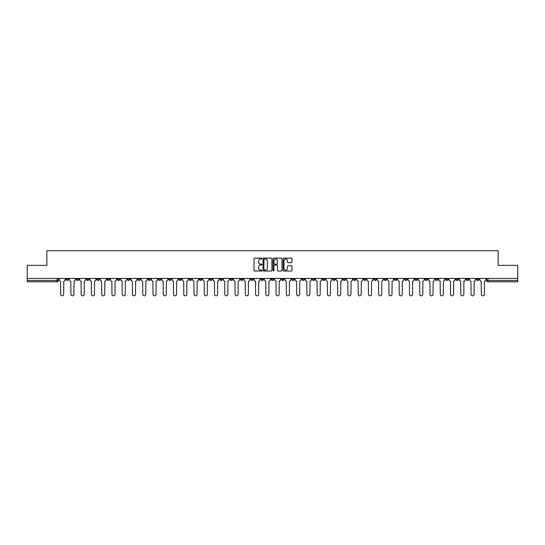 <?xml version="1.0" encoding="UTF-8"?>
<svg xmlns="http://www.w3.org/2000/svg" width="545" height="545" viewBox="0 0 545 545"><rect width="100%" height="100%" fill="white"/><g stroke="black" fill="none" stroke-linecap="round" stroke-linejoin="round"><path stroke-width="0.82" d="M261.975 258.568A0.45 0.45 0 0 0 261.525 258.119L254.665 258.119A0.647 0.647 0 0 0 254.018 258.766L254.018 270.388A0.647 0.647 0 0 0 254.665 271.029L261.525 271.029A0.45 0.45 0 0 0 261.975 270.579A0.45 0.45 0 0 0 261.525 270.129L260.639 270.129A2.064 2.064 0 0 1 258.575 268.058L258.575 267.091A2.064 2.064 0 0 1 260.639 265.027L261.525 265.027A0.45 0.45 0 0 0 261.975 264.577A0.45 0.45 0 0 0 261.525 264.121L260.639 264.121A2.064 2.064 0 0 1 258.575 262.056L258.575 261.089A2.064 2.064 0 0 1 260.639 259.025L261.525 259.025A0.45 0.45 0 0 0 261.975 258.568M476.385 278.454L476.385 279.176L479.014 279.176A1.315 1.315 0 0 1 477.699 280.491A1.315 1.315 0 0 1 476.385 279.176L476.385 278.454M404.56 278.454L404.56 279.176L407.197 279.176A1.315 1.315 0 0 1 405.875 280.491A1.315 1.315 0 0 1 404.56 279.176L404.56 278.454M353.262 278.454L353.262 279.176L355.892 279.176A1.315 1.315 0 0 1 354.577 280.491A1.315 1.315 0 0 1 353.262 279.176L353.262 278.454M343.003 279.176L343.003 278.454L343.003 279.176A1.315 1.315 0 0 0 344.317 280.491A1.315 1.315 0 0 1 343.003 279.176L345.632 279.176A1.315 1.315 0 0 1 344.317 280.491M322.483 278.454L322.483 279.176L325.113 279.176A1.315 1.315 0 0 1 323.798 280.491A1.315 1.315 0 0 1 322.483 279.176L322.483 278.454M312.224 279.176L312.224 278.454L312.224 279.176A1.315 1.315 0 0 0 313.538 280.491A1.315 1.315 0 0 1 312.224 279.176L314.853 279.176A1.315 1.315 0 0 1 313.538 280.491M301.964 279.176L301.964 278.454L301.964 279.176A1.315 1.315 0 0 0 303.279 280.491A1.315 1.315 0 0 1 301.964 279.176L304.594 279.176A1.315 1.315 0 0 1 303.279 280.491A1.315 1.315 0 0 0 304.594 279.176A1.315 1.315 0 0 1 303.279 280.491M271.185 279.176L271.185 278.454L271.185 279.176A1.315 1.315 0 0 0 272.5 280.491A1.315 1.315 0 0 1 271.185 279.176L273.815 279.176A1.315 1.315 0 0 1 272.5 280.491M260.926 278.454L260.926 279.176L263.555 279.176A1.315 1.315 0 0 1 262.24 280.491A1.315 1.315 0 0 1 260.926 279.176L260.926 278.454M250.666 278.454L250.666 279.176L253.296 279.176A1.315 1.315 0 0 1 251.981 280.491A1.315 1.315 0 0 1 250.666 279.176L250.666 278.454M240.406 278.454L240.406 279.176L243.036 279.176A1.315 1.315 0 0 1 241.721 280.491A1.315 1.315 0 0 1 240.406 279.176L240.406 278.454M230.147 279.176L230.147 278.454L230.147 279.176A1.315 1.315 0 0 0 231.462 280.491A1.315 1.315 0 0 1 230.147 279.176L232.776 279.176A1.315 1.315 0 0 1 231.462 280.491M209.627 278.454L209.627 279.176L212.257 279.176A1.315 1.315 0 0 1 210.942 280.491A1.315 1.315 0 0 1 209.627 279.176L209.627 278.454M199.368 279.176L199.368 278.454L199.368 279.176A1.315 1.315 0 0 0 200.683 280.491A1.315 1.315 0 0 1 199.368 279.176L201.997 279.176A1.315 1.315 0 0 1 200.683 280.491A1.315 1.315 0 0 0 201.997 279.176A1.315 1.315 0 0 1 200.683 280.491M137.803 278.454L137.803 279.176L140.44 279.176A1.315 1.315 0 0 1 139.125 280.491A1.315 1.315 0 0 1 137.803 279.176L137.803 278.454M127.544 278.454L127.544 279.176L130.18 279.176A1.315 1.315 0 0 1 128.865 280.491A1.315 1.315 0 0 1 127.544 279.176L127.544 278.454M117.284 278.454L117.284 279.176L119.92 279.176A1.315 1.315 0 0 1 118.599 280.491A1.315 1.315 0 0 1 117.284 279.176L117.284 278.454M96.765 278.454L96.765 279.176L99.401 279.176A1.315 1.315 0 0 1 98.08 280.491A1.315 1.315 0 0 1 96.765 279.176L96.765 278.454M86.505 278.454L86.505 279.176L89.135 279.176A1.315 1.315 0 0 1 87.82 280.491A1.315 1.315 0 0 1 86.505 279.176L86.505 278.454M291.364 262.67A0.647 0.647 0 0 0 292.011 262.022L292.011 258.766A0.647 0.647 0 0 0 291.364 258.119L283.747 258.119A0.647 0.647 0 0 0 283.1 258.766L283.1 270.388A0.647 0.647 0 0 0 283.747 271.029L291.364 271.029A0.647 0.647 0 0 0 292.011 270.388L292.011 266.444A0.647 0.647 0 0 0 291.364 265.803L288.107 265.803A0.647 0.647 0 0 0 287.46 266.444L287.46 268.399A1.724 1.724 0 0 1 285.737 270.129A1.724 1.724 0 0 1 284.006 268.399L284.006 260.748A1.724 1.724 0 0 1 285.737 259.025A1.724 1.724 0 0 1 287.46 260.748L287.46 262.022A0.647 0.647 0 0 0 288.107 262.67L291.364 262.67M27.25 278.454L27.25 265.367L46.85 265.367L46.85 250.7L498.15 250.7L498.15 265.367L517.75 265.367L517.75 278.454L27.25 278.454L27.25 280.491L58.356 280.491L58.356 278.454L58.356 280.491A1.315 1.315 0 0 1 57.041 281.806L27.25 281.806L27.25 280.491M271.935 258.766A0.647 0.647 0 0 0 271.287 258.119L263.671 258.119A0.647 0.647 0 0 0 263.024 258.766L263.024 270.388A0.647 0.647 0 0 0 263.671 271.029L271.287 271.029A0.647 0.647 0 0 0 271.935 270.388L271.935 258.766M273.713 258.119L281.329 258.119A0.647 0.647 0 0 1 281.976 258.766L281.976 270.388A0.647 0.647 0 0 1 281.329 271.029L278.066 271.029A0.647 0.647 0 0 1 277.425 270.388L277.425 265.674A0.647 0.647 0 0 0 276.778 265.027L274.612 265.027A0.647 0.647 0 0 0 273.972 265.674L273.972 270.579A0.45 0.45 0 0 1 273.515 271.029A0.45 0.45 0 0 1 273.065 270.579L273.065 258.766A0.647 0.647 0 0 1 273.713 258.119M486.644 278.454L486.644 280.491L517.75 280.491L517.75 281.806L487.959 281.806A1.315 1.315 0 0 1 486.644 280.491A1.315 1.315 0 0 0 487.959 281.806L487.959 278.454M517.75 278.454L517.75 280.491M479.014 278.454L479.014 279.176M468.755 278.454L468.755 279.176A1.315 1.315 0 0 1 467.44 280.491A1.315 1.315 0 0 1 466.125 279.176L468.755 279.176M466.125 278.454L466.125 279.176M458.495 278.454L458.495 279.176A1.315 1.315 0 0 1 457.18 280.491A1.315 1.315 0 0 1 455.865 279.176L458.495 279.176A1.315 1.315 0 0 1 457.18 280.491A1.315 1.315 0 0 0 458.495 279.176L458.495 278.454M455.865 278.454L455.865 279.176M448.235 278.454L448.235 279.176A1.315 1.315 0 0 1 446.92 280.491A1.315 1.315 0 0 1 445.599 279.176A1.315 1.315 0 0 0 446.92 280.491M445.599 278.454L445.599 279.176L448.235 279.176M437.976 278.454L437.976 279.176A1.315 1.315 0 0 1 436.661 280.491A1.315 1.315 0 0 1 435.339 279.176L437.976 279.176A1.315 1.315 0 0 1 436.661 280.491A1.315 1.315 0 0 0 437.976 279.176M435.339 278.454L435.339 279.176M427.716 278.454L427.716 279.176A1.315 1.315 0 0 1 426.401 280.491A1.315 1.315 0 0 1 425.08 279.176A1.315 1.315 0 0 0 426.401 280.491M425.08 278.454L425.08 279.176L427.716 279.176M417.456 278.454L417.456 279.176A1.315 1.315 0 0 1 416.135 280.491A1.315 1.315 0 0 1 414.82 279.176L417.456 279.176M414.82 278.454L414.82 279.176M407.197 278.454L407.197 279.176A1.315 1.315 0 0 1 405.875 280.491A1.315 1.315 0 0 0 407.197 279.176M396.93 278.454L396.93 279.176A1.315 1.315 0 0 1 395.616 280.491A1.315 1.315 0 0 1 394.301 279.176L396.93 279.176M394.301 278.454L394.301 279.176M386.671 278.454L386.671 279.176A1.315 1.315 0 0 1 385.356 280.491A1.315 1.315 0 0 1 384.041 279.176L386.671 279.176M384.041 278.454L384.041 279.176M376.411 278.454L376.411 279.176A1.315 1.315 0 0 1 375.096 280.491A1.315 1.315 0 0 1 373.781 279.176A1.315 1.315 0 0 0 375.096 280.491M373.781 278.454L373.781 279.176L376.411 279.176M366.151 278.454L366.151 279.176A1.315 1.315 0 0 1 364.837 280.491A1.315 1.315 0 0 1 363.522 279.176L366.151 279.176M363.522 278.454L363.522 279.176M355.892 278.454L355.892 279.176L355.892 278.454M345.632 278.454L345.632 279.176M335.373 278.454L335.373 279.176A1.315 1.315 0 0 1 334.058 280.491A1.315 1.315 0 0 1 332.743 279.176L335.373 279.176A1.315 1.315 0 0 1 334.058 280.491A1.315 1.315 0 0 0 335.373 279.176L335.373 278.454M332.743 278.454L332.743 279.176M325.113 278.454L325.113 279.176A1.315 1.315 0 0 1 323.798 280.491A1.315 1.315 0 0 0 325.113 279.176L325.113 278.454M314.853 278.454L314.853 279.176L314.853 278.454M304.594 278.454L304.594 279.176M294.334 278.454L294.334 279.176A1.315 1.315 0 0 1 293.019 280.491A1.315 1.315 0 0 1 291.704 279.176L294.334 279.176A1.315 1.315 0 0 1 293.019 280.491A1.315 1.315 0 0 0 294.334 279.176M291.704 278.454L291.704 279.176M284.074 278.454L284.074 279.176A1.315 1.315 0 0 1 282.76 280.491A1.315 1.315 0 0 1 281.445 279.176A1.315 1.315 0 0 0 282.76 280.491A1.315 1.315 0 0 0 284.074 279.176A1.315 1.315 0 0 1 282.76 280.491M281.445 278.454L281.445 279.176L284.074 279.176M273.815 278.454L273.815 279.176L273.815 278.454M263.555 278.454L263.555 279.176L263.555 278.454M253.296 278.454L253.296 279.176A1.315 1.315 0 0 1 251.981 280.491A1.315 1.315 0 0 0 253.296 279.176L253.296 278.454M243.036 278.454L243.036 279.176A1.315 1.315 0 0 1 241.721 280.491A1.315 1.315 0 0 0 243.036 279.176M232.776 278.454L232.776 279.176L232.776 278.454M222.517 278.454L222.517 279.176A1.315 1.315 0 0 1 221.202 280.491A1.315 1.315 0 0 1 219.887 279.176A1.315 1.315 0 0 0 221.202 280.491M219.887 278.454L219.887 279.176L222.517 279.176M212.257 278.454L212.257 279.176A1.315 1.315 0 0 1 210.942 280.491A1.315 1.315 0 0 0 212.257 279.176L212.257 278.454M201.997 278.454L201.997 279.176M191.738 278.454L191.738 279.176A1.315 1.315 0 0 1 190.423 280.491A1.315 1.315 0 0 1 189.108 279.176L191.738 279.176M189.108 278.454L189.108 279.176M181.478 278.454L181.478 279.176A1.315 1.315 0 0 1 180.163 280.491A1.315 1.315 0 0 1 178.849 279.176L181.478 279.176M178.849 278.454L178.849 279.176M171.219 278.454L171.219 279.176A1.315 1.315 0 0 1 169.904 280.491A1.315 1.315 0 0 1 168.589 279.176L171.219 279.176M168.589 278.454L168.589 279.176M160.959 278.454L160.959 279.176A1.315 1.315 0 0 1 159.644 280.491A1.315 1.315 0 0 1 158.329 279.176L160.959 279.176M158.329 278.454L158.329 279.176M150.699 278.454L150.699 279.176A1.315 1.315 0 0 1 149.385 280.491A1.315 1.315 0 0 1 148.07 279.176L150.699 279.176M148.07 278.454L148.07 279.176M140.44 278.454L140.44 279.176L140.44 278.454M130.18 278.454L130.18 279.176M119.92 278.454L119.92 279.176L119.92 278.454M109.661 278.454L109.661 279.176A1.315 1.315 0 0 1 108.339 280.491A1.315 1.315 0 0 1 107.024 279.176L109.661 279.176M107.024 278.454L107.024 279.176M99.401 278.454L99.401 279.176M89.135 278.454L89.135 279.176L89.135 278.454M78.875 278.454L78.875 279.176A1.315 1.315 0 0 1 77.56 280.491A1.315 1.315 0 0 1 76.246 279.176L78.875 279.176M76.246 278.454L76.246 279.176M65.986 278.454L65.986 279.176L68.615 279.176L68.615 278.454L68.615 279.176A1.315 1.315 0 0 1 67.301 280.491A1.315 1.315 0 0 1 65.986 279.176A1.315 1.315 0 0 0 67.301 280.491M57.041 281.806A1.315 1.315 0 0 0 58.356 280.491A1.315 1.315 0 0 1 57.041 281.806L57.041 278.454M264.38 259.025A0.45 0.45 0 0 0 263.93 259.474L263.93 269.673A0.45 0.45 0 0 0 264.38 270.129L265.32 270.129A2.064 2.064 0 0 0 267.384 268.058L267.384 261.089A2.064 2.064 0 0 0 265.32 259.025L264.38 259.025M277.425 260.783A1.724 1.724 0 0 0 275.695 259.052A1.724 1.724 0 0 0 273.972 260.783L273.972 263.48A0.647 0.647 0 0 0 274.612 264.121L276.778 264.121A0.647 0.647 0 0 0 277.425 263.48L277.425 260.783M59.248 279.83L59.248 278.454L59.248 279.83A1.315 1.315 48.4 0 0 60.563 281.152L60.659 294.3A1.512 1.512 48.4 0 0 62.171 295.812A1.512 1.512 48.4 0 0 63.683 294.3L63.785 281.152A1.315 1.315 48.4 0 0 65.1 279.83L65.1 278.454M60.563 281.152L60.659 294.3M63.683 294.3L63.785 281.152M69.508 279.83L69.508 278.454L69.508 279.83A1.315 1.315 48.4 0 0 70.823 281.152L70.918 294.3A1.512 1.512 48.4 0 0 72.43 295.812A1.512 1.512 48.4 0 0 73.943 294.3L74.045 281.152A1.315 1.315 48.4 0 0 75.36 279.83L75.36 278.454M79.768 279.83L79.768 278.454L79.768 279.83A1.315 1.315 48.4 0 0 81.082 281.152L81.178 294.3A1.512 1.512 48.4 0 0 82.69 295.812A1.512 1.512 48.4 0 0 84.203 294.3L84.305 281.152A1.315 1.315 48.4 0 0 85.62 279.83L85.62 278.454M90.027 279.83L90.027 278.454L90.027 279.83A1.315 1.315 48.4 0 0 91.342 281.152L91.437 294.3A1.512 1.512 48.4 0 0 92.95 295.812A1.512 1.512 48.4 0 0 94.462 294.3L94.564 281.152A1.315 1.315 48.4 0 0 95.879 279.83L95.879 278.454M70.823 281.152L70.918 294.3M73.943 294.3L74.045 281.152M81.082 281.152L81.178 294.3M84.203 294.3L84.305 281.152M91.342 281.152L91.437 294.3M94.462 294.3L94.564 281.152M100.287 279.83L100.287 278.454L100.287 279.83A1.315 1.315 48.4 0 0 101.602 281.152L101.697 294.3A1.512 1.512 48.4 0 0 103.209 295.812A1.512 1.512 48.4 0 0 104.722 294.3L104.824 281.152A1.315 1.315 48.4 0 0 106.139 279.83L106.139 278.454M110.546 279.83L110.546 278.454L110.546 279.83A1.315 1.315 48.4 0 0 111.861 281.152L111.957 294.3A1.512 1.512 48.4 0 0 113.469 295.812A1.512 1.512 48.4 0 0 114.988 294.3L115.084 281.152A1.315 1.315 48.4 0 0 116.398 279.83L116.398 278.454M101.602 281.152L101.697 294.3M104.722 294.3L104.824 281.152M111.861 281.152L111.957 294.3M114.988 294.3L115.084 281.152M120.806 279.83L120.806 278.454L120.806 279.83A1.315 1.315 48.4 0 0 122.121 281.152L122.216 294.3A1.512 1.512 48.4 0 0 123.735 295.812A1.512 1.512 48.4 0 0 125.248 294.3L125.343 281.152A1.315 1.315 48.4 0 0 126.658 279.83L126.658 278.454M131.066 279.83L131.066 278.454L131.066 279.83A1.315 1.315 48.4 0 0 132.381 281.152L132.483 294.3A1.512 1.512 48.4 0 0 133.995 295.812A1.512 1.512 48.4 0 0 135.507 294.3L135.603 281.152A1.315 1.315 48.4 0 0 136.918 279.83L136.918 278.454M141.325 279.83L141.325 278.454L141.325 279.83A1.315 1.315 48.4 0 0 142.64 281.152L142.742 294.3A1.512 1.512 48.4 0 0 144.255 295.812A1.512 1.512 48.4 0 0 145.767 294.3L145.862 281.152A1.315 1.315 48.4 0 0 147.177 279.83L147.177 278.454M151.585 279.83L151.585 278.454L151.585 279.83A1.315 1.315 48.4 0 0 152.9 281.152L153.002 294.3A1.512 1.512 48.4 0 0 154.514 295.812A1.512 1.512 48.4 0 0 156.027 294.3L156.122 281.152A1.315 1.315 48.4 0 0 157.437 279.83L157.437 278.454M161.845 279.83L161.845 278.454L161.845 279.83A1.315 1.315 48.4 0 0 163.159 281.152L163.262 294.3A1.512 1.512 48.4 0 0 164.774 295.812A1.512 1.512 48.4 0 0 166.286 294.3L166.382 281.152A1.315 1.315 48.4 0 0 167.697 279.83L167.697 278.454M172.104 279.83L172.104 278.454L172.104 279.83A1.315 1.315 48.4 0 0 173.419 281.152L173.521 294.3A1.512 1.512 48.4 0 0 175.034 295.812A1.512 1.512 48.4 0 0 176.546 294.3L176.641 281.152A1.315 1.315 48.4 0 0 177.956 279.83L177.956 278.454M182.364 279.83L182.364 278.454L182.364 279.83A1.315 1.315 48.4 0 0 183.679 281.152L183.781 294.3A1.512 1.512 48.4 0 0 185.293 295.812A1.512 1.512 48.4 0 0 186.806 294.3L186.901 281.152A1.315 1.315 48.4 0 0 188.216 279.83L188.216 278.454M192.623 279.83L192.623 278.454L192.623 279.83A1.315 1.315 48.4 0 0 193.938 281.152L194.04 294.3A1.512 1.512 48.4 0 0 195.553 295.812A1.512 1.512 48.4 0 0 197.065 294.3L197.161 281.152A1.315 1.315 48.4 0 0 198.475 279.83L198.475 278.454M122.121 281.152L122.216 294.3M125.248 294.3L125.343 281.152M132.381 281.152L132.483 294.3M135.507 294.3L135.603 281.152M142.64 281.152L142.742 294.3M145.767 294.3L145.862 281.152M152.9 281.152L153.002 294.3M156.027 294.3L156.122 281.152M163.159 281.152L163.262 294.3M166.286 294.3L166.382 281.152M173.419 281.152L173.521 294.3M176.546 294.3L176.641 281.152M183.679 281.152L183.781 294.3M186.806 294.3L186.901 281.152M193.938 281.152L194.04 294.3M197.065 294.3L197.161 281.152M202.883 279.83L202.883 278.454L202.883 279.83A1.315 1.315 48.4 0 0 204.198 281.152L204.3 294.3A1.512 1.512 48.4 0 0 205.812 295.812A1.512 1.512 48.4 0 0 207.325 294.3L207.42 281.152A1.315 1.315 48.4 0 0 208.735 279.83L208.735 278.454M213.143 279.83L213.143 278.454L213.143 279.83A1.315 1.315 48.4 0 0 214.458 281.152L214.56 294.3A1.512 1.512 48.4 0 0 216.072 295.812A1.512 1.512 48.4 0 0 217.584 294.3L217.68 281.152A1.315 1.315 48.4 0 0 218.995 279.83L218.995 278.454M223.402 279.83L223.402 278.454L223.402 279.83A1.315 1.315 48.4 0 0 224.717 281.152L224.819 294.3A1.512 1.512 48.4 0 0 226.332 295.812A1.512 1.512 48.4 0 0 227.844 294.3L227.939 281.152A1.315 1.315 48.4 0 0 229.254 279.83L229.254 278.454M233.662 279.83L233.662 278.454L233.662 279.83A1.315 1.315 48.4 0 0 234.977 281.152L235.079 294.3A1.512 1.512 48.4 0 0 236.591 295.812A1.512 1.512 48.4 0 0 238.104 294.3L238.199 281.152A1.315 1.315 48.4 0 0 239.514 279.83L239.514 278.454M243.922 279.83L243.922 278.454L243.922 279.83A1.315 1.315 48.4 0 0 245.236 281.152L245.339 294.3A1.512 1.512 48.4 0 0 246.851 295.812A1.512 1.512 48.4 0 0 248.363 294.3L248.459 281.152A1.315 1.315 48.4 0 0 249.78 279.83L249.78 278.454M254.181 279.83L254.181 278.454L254.181 279.83A1.315 1.315 48.4 0 0 255.496 281.152L255.598 294.3A1.512 1.512 48.4 0 0 257.111 295.812A1.512 1.512 48.4 0 0 258.623 294.3L258.718 281.152A1.315 1.315 48.4 0 0 260.04 279.83L260.04 278.454M264.441 279.83L264.441 278.454L264.441 279.83A1.315 1.315 48.4 0 0 265.756 281.152L265.858 294.3A1.512 1.512 48.4 0 0 267.37 295.812A1.512 1.512 48.4 0 0 268.883 294.3L268.985 281.152A1.315 1.315 48.4 0 0 270.3 279.83L270.3 278.454M274.7 279.83L274.7 278.454L274.7 279.83A1.315 1.315 48.4 0 0 276.015 281.152L276.117 294.3A1.512 1.512 48.4 0 0 277.63 295.812A1.512 1.512 48.4 0 0 279.142 294.3L279.244 281.152A1.315 1.315 48.4 0 0 280.559 279.83L280.559 278.454M284.96 279.83L284.96 278.454L284.96 279.83A1.315 1.315 48.4 0 0 286.282 281.152L286.377 294.3A1.512 1.512 48.4 0 0 287.889 295.812A1.512 1.512 48.4 0 0 289.402 294.3L289.504 281.152A1.315 1.315 48.4 0 0 290.819 279.83L290.819 278.454M295.22 279.83L295.22 278.454L295.22 279.83A1.315 1.315 48.4 0 0 296.541 281.152L296.637 294.3A1.512 1.512 48.4 0 0 298.149 295.812A1.512 1.512 48.4 0 0 299.661 294.3L299.764 281.152A1.315 1.315 48.4 0 0 301.078 279.83L301.078 278.454M305.486 279.83L305.486 278.454L305.486 279.83A1.315 1.315 48.4 0 0 306.801 281.152L306.896 294.3A1.512 1.512 48.4 0 0 308.409 295.812A1.512 1.512 48.4 0 0 309.921 294.3L310.023 281.152A1.315 1.315 48.4 0 0 311.338 279.83L311.338 278.454M315.746 279.83L315.746 278.454L315.746 279.83A1.315 1.315 48.4 0 0 317.061 281.152L317.156 294.3A1.512 1.512 48.4 0 0 318.668 295.812A1.512 1.512 48.4 0 0 320.181 294.3L320.283 281.152A1.315 1.315 48.4 0 0 321.598 279.83L321.598 278.454M326.005 279.83L326.005 278.454L326.005 279.83A1.315 1.315 48.4 0 0 327.32 281.152L327.416 294.3A1.512 1.512 48.4 0 0 328.928 295.812A1.512 1.512 48.4 0 0 330.44 294.3L330.543 281.152A1.315 1.315 48.4 0 0 331.857 279.83L331.857 278.454M336.265 279.83L336.265 278.454L336.265 279.83A1.315 1.315 48.4 0 0 337.58 281.152L337.675 294.3A1.512 1.512 48.4 0 0 339.188 295.812A1.512 1.512 48.4 0 0 340.7 294.3L340.802 281.152A1.315 1.315 48.4 0 0 342.117 279.83L342.117 278.454M346.525 279.83L346.525 278.454L346.525 279.83A1.315 1.315 48.4 0 0 347.839 281.152L347.935 294.3A1.512 1.512 48.4 0 0 349.447 295.812A1.512 1.512 48.4 0 0 350.96 294.3L351.062 281.152A1.315 1.315 48.4 0 0 352.377 279.83L352.377 278.454M204.198 281.152L204.3 294.3M207.325 294.3L207.42 281.152M214.458 281.152L214.56 294.3M217.584 294.3L217.68 281.152M224.717 281.152L224.819 294.3M227.844 294.3L227.939 281.152M234.977 281.152L235.079 294.3M238.104 294.3L238.199 281.152M245.236 281.152L245.339 294.3M248.363 294.3L248.459 281.152M255.496 281.152L255.598 294.3M258.623 294.3L258.718 281.152M265.756 281.152L265.858 294.3M268.883 294.3L268.985 281.152M276.015 281.152L276.117 294.3M279.142 294.3L279.244 281.152M286.282 281.152L286.377 294.3M289.402 294.3L289.504 281.152M296.541 281.152L296.637 294.3M299.661 294.3L299.764 281.152M306.801 281.152L306.896 294.3M309.921 294.3L310.023 281.152M317.061 281.152L317.156 294.3M320.181 294.3L320.283 281.152M327.32 281.152L327.416 294.3M330.44 294.3L330.543 281.152M337.58 281.152L337.675 294.3M340.7 294.3L340.802 281.152M347.839 281.152L347.935 294.3M350.96 294.3L351.062 281.152M356.784 279.83L356.784 278.454L356.784 279.83A1.315 1.315 48.4 0 0 358.099 281.152L358.194 294.3A1.512 1.512 48.4 0 0 359.707 295.812A1.512 1.512 48.4 0 0 361.219 294.3L361.321 281.152A1.315 1.315 48.4 0 0 362.636 279.83L362.636 278.454M358.099 281.152L358.194 294.3M361.219 294.3L361.321 281.152M367.044 279.83L367.044 278.454L367.044 279.83A1.315 1.315 48.4 0 0 368.359 281.152L368.454 294.3A1.512 1.512 48.4 0 0 369.966 295.812A1.512 1.512 48.4 0 0 371.479 294.3L371.581 281.152A1.315 1.315 48.4 0 0 372.896 279.83L372.896 278.454M368.359 281.152L368.454 294.3M371.479 294.3L371.581 281.152M377.304 279.83L377.304 278.454L377.304 279.83A1.315 1.315 48.4 0 0 378.618 281.152L378.714 294.3A1.512 1.512 48.4 0 0 380.226 295.812A1.512 1.512 48.4 0 0 381.738 294.3L381.841 281.152A1.315 1.315 48.4 0 0 383.155 279.83L383.155 278.454M378.618 281.152L378.714 294.3M381.738 294.3L381.841 281.152M387.563 279.83L387.563 278.454L387.563 279.83A1.315 1.315 48.4 0 0 388.878 281.152L388.973 294.3A1.512 1.512 48.4 0 0 390.486 295.812A1.512 1.512 48.4 0 0 391.998 294.3L392.1 281.152A1.315 1.315 48.4 0 0 393.415 279.83L393.415 278.454M388.878 281.152L388.973 294.3M391.998 294.3L392.1 281.152M397.823 279.83L397.823 278.454L397.823 279.83A1.315 1.315 48.4 0 0 399.138 281.152L399.233 294.3A1.512 1.512 48.4 0 0 400.745 295.812A1.512 1.512 48.4 0 0 402.258 294.3L402.36 281.152A1.315 1.315 48.4 0 0 403.675 279.83L403.675 278.454M399.138 281.152L399.233 294.3M402.258 294.3L402.36 281.152M408.082 279.83L408.082 278.454L408.082 279.83A1.315 1.315 48.4 0 0 409.397 281.152L409.493 294.3A1.512 1.512 48.4 0 0 411.005 295.812A1.512 1.512 48.4 0 0 412.517 294.3L412.619 281.152A1.315 1.315 48.4 0 0 413.934 279.83L413.934 278.454M409.397 281.152L409.493 294.3M412.517 294.3L412.619 281.152M418.342 279.83L418.342 278.454L418.342 279.83A1.315 1.315 48.4 0 0 419.657 281.152L419.752 294.3A1.512 1.512 48.4 0 0 421.265 295.812A1.512 1.512 48.4 0 0 422.784 294.3L422.879 281.152A1.315 1.315 48.4 0 0 424.194 279.83L424.194 278.454M419.657 281.152L419.752 294.3M422.784 294.3L422.879 281.152M428.602 279.83L428.602 278.454L428.602 279.83A1.315 1.315 48.4 0 0 429.916 281.152L430.012 294.3A1.512 1.512 48.4 0 0 431.531 295.812A1.512 1.512 48.4 0 0 433.043 294.3L433.139 281.152A1.315 1.315 48.4 0 0 434.454 279.83L434.454 278.454M429.916 281.152L430.012 294.3M433.043 294.3L433.139 281.152M438.861 279.83L438.861 278.454L438.861 279.83A1.315 1.315 48.4 0 0 440.176 281.152L440.278 294.3A1.512 1.512 48.4 0 0 441.791 295.812A1.512 1.512 48.4 0 0 443.303 294.3L443.398 281.152A1.315 1.315 48.4 0 0 444.713 279.83L444.713 278.454M440.176 281.152L440.278 294.3M443.303 294.3L443.398 281.152M449.121 279.83L449.121 278.454L449.121 279.83A1.315 1.315 48.4 0 0 450.436 281.152L450.538 294.3A1.512 1.512 48.4 0 0 452.05 295.812A1.512 1.512 48.4 0 0 453.563 294.3L453.658 281.152A1.315 1.315 48.4 0 0 454.973 279.83L454.973 278.454M450.436 281.152L450.538 294.3M453.563 294.3L453.658 281.152M459.381 279.83L459.381 278.454L459.381 279.83A1.315 1.315 48.4 0 0 460.695 281.152L460.798 294.3A1.512 1.512 48.4 0 0 462.31 295.812A1.512 1.512 48.4 0 0 463.822 294.3L463.918 281.152A1.315 1.315 48.4 0 0 465.232 279.83L465.232 278.454M460.695 281.152L460.798 294.3M463.822 294.3L463.918 281.152M469.64 279.83L469.64 278.454L469.64 279.83A1.315 1.315 48.4 0 0 470.955 281.152L471.057 294.3A1.512 1.512 48.4 0 0 472.57 295.812A1.512 1.512 48.4 0 0 474.082 294.3L474.177 281.152A1.315 1.315 48.4 0 0 475.492 279.83L475.492 278.454M470.955 281.152L471.057 294.3M474.082 294.3L474.177 281.152M479.9 279.83L479.9 278.454L479.9 279.83A1.315 1.315 48.4 0 0 481.215 281.152L481.317 294.3A1.512 1.512 48.4 0 0 482.829 295.812A1.512 1.512 48.4 0 0 484.342 294.3L484.437 281.152A1.315 1.315 48.4 0 0 485.752 279.83L485.752 278.454M481.215 281.152L481.317 294.3M484.342 294.3L484.437 281.152"/></g></svg>
